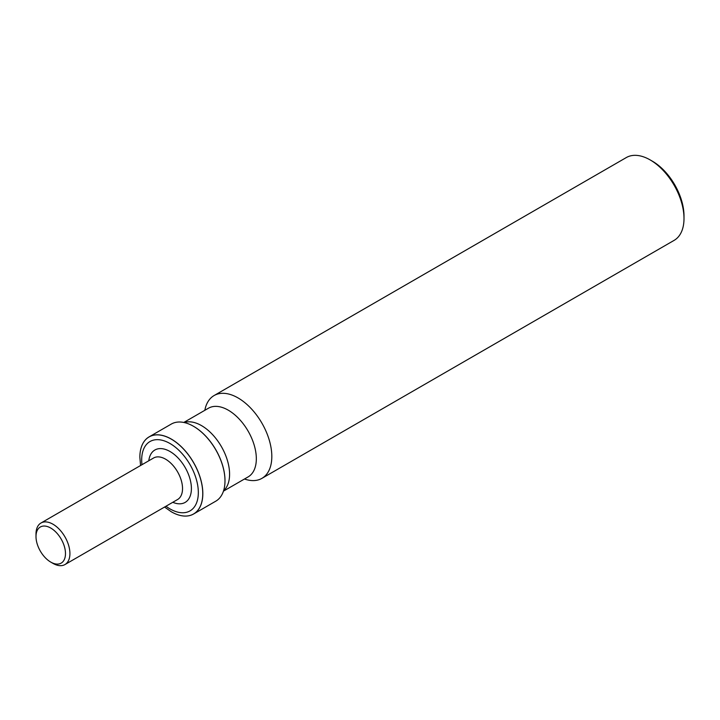 <?xml version="1.0" encoding="UTF-8"?>
<svg xmlns="http://www.w3.org/2000/svg" width="720" height="720" viewBox="0 0 720 720"><rect width="100%" height="100%" fill="white"/><g stroke="black" fill="none" stroke-linecap="round" stroke-linejoin="round"><path stroke-width="1.08" d="M204.831 410.31A47.808 27.603 60 0 1 214.101 395.541A47.808 27.603 60 0 1 238.005 397.908A47.808 27.603 60 0 1 269.244 440.046A47.808 27.603 60 0 1 261.918 478.359A47.808 27.603 60 0 1 244.485 479.007M261.918 478.359L674.1 240.381A47.808 27.603 -120 0 0 684 218.493A47.808 27.603 -120 0 0 650.196 159.939A47.808 27.603 -120 0 0 626.283 157.572L214.101 395.541M650.196 159.939L652.41 161.217A44.676 25.794 60 0 1 684 215.937L684 218.493M140.571 465.507L139.86 457.299A44.523 25.704 60 0 1 139.86 457.263A44.523 25.704 60 0 1 149.085 436.887A44.523 25.704 60 0 1 171.342 439.092A44.523 25.704 60 0 1 200.43 478.323A44.523 25.704 60 0 1 193.599 513.999A44.523 25.704 60 0 1 171.342 511.794L171.342 511.794A44.523 25.704 60 0 1 171.324 511.776A44.478 25.677 60 0 1 171.306 511.767L171.342 511.794M193.599 513.999L215.766 501.192A44.523 25.704 -120 0 0 224.991 480.816A44.523 25.704 -120 0 0 193.509 426.294A44.523 25.704 -120 0 0 171.252 424.089L149.085 436.887M193.509 426.294L193.698 426.402A44.253 25.551 -120 0 0 193.608 426.348L193.698 426.402A44.253 25.551 -120 0 1 224.991 480.6L224.991 480.816M50.742 562.086A20.853 12.033 -120 0 0 65.484 553.581A20.853 12.033 -120 0 0 50.742 528.048A20.853 12.033 -120 0 0 36 536.553A20.853 12.033 -120 0 0 50.742 562.086L52.956 563.373A23.985 13.851 60 0 0 64.953 564.561L177.57 499.536A23.985 13.851 -120 0 0 181.242 480.321A23.985 13.851 -120 0 0 165.582 459.18A23.985 13.851 -120 0 0 153.585 458.001L40.968 523.017A23.985 13.851 60 0 1 52.956 524.205A23.985 13.851 60 0 1 68.625 545.337A23.985 13.851 60 0 1 64.953 564.561M36 536.553L36 533.997A23.985 13.851 60 0 1 40.968 523.017M139.86 457.263L139.86 457.299A44.478 25.677 60 0 1 171.306 439.146A44.478 25.677 60 0 1 202.761 493.614A44.478 25.677 60 0 1 171.306 511.776L164.556 507.051M148.797 460.764A30.258 17.469 60 0 1 170.937 452.061A30.258 17.469 60 0 1 191.385 487.476A30.258 17.469 60 0 1 172.782 502.299M165.969 506.232A40.041 23.121 -120 0 0 170.01 508.905A40.041 23.121 -120 0 0 198.297 490.977A40.041 23.121 -120 0 0 167.31 442.107A40.041 23.121 -120 0 0 141.984 464.697M184.203 422.541A39.663 22.896 60 0 1 201.537 425.628A39.663 22.896 60 0 1 226.764 458.415A39.663 22.896 60 0 1 223.587 490.752M223.452 491.148L248.112 476.91A39.663 22.896 -120 0 0 254.196 445.131A39.663 22.896 -120 0 0 228.285 410.184A39.663 22.896 -120 0 0 208.458 408.213L183.798 422.451"/></g></svg>
